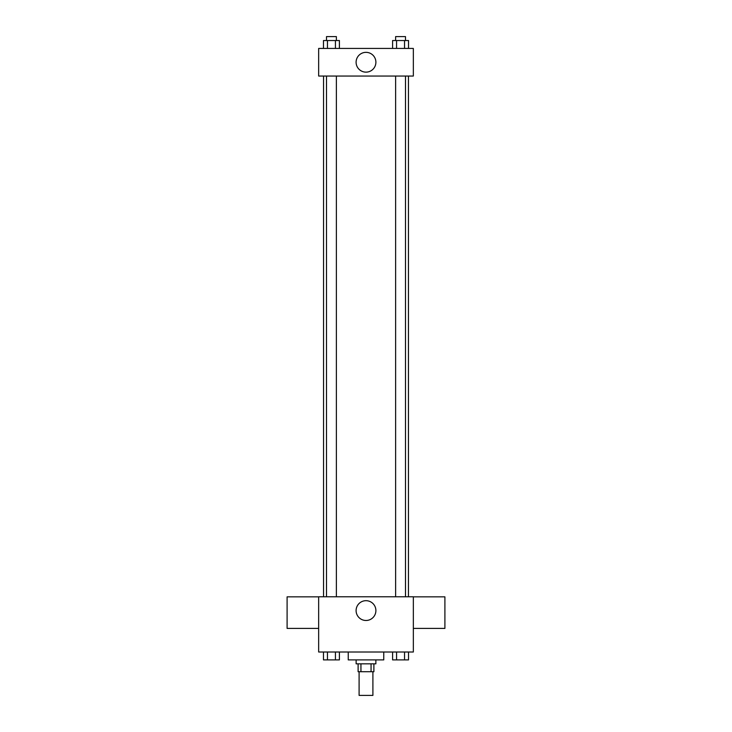 <?xml version="1.0" encoding="UTF-8"?>
<svg xmlns="http://www.w3.org/2000/svg" width="732" height="732" viewBox="0 0 732 732"><rect width="100%" height="100%" fill="white"/><g stroke="black" fill="none" stroke-linecap="round" stroke-linejoin="round"><path stroke-width="1.1" d="M359.101 671.729L359.101 695.4L372.899 695.4L372.899 671.729M371.06 663.842L371.06 671.729L358.113 671.729L358.113 663.842M371.06 671.729L373.887 671.729L373.887 663.842M375.864 659.898L375.864 663.842L356.136 663.842L356.136 659.898M360.94 663.842L360.94 671.729M348.249 652.002L348.249 659.898L383.751 659.898L383.751 652.002M413.342 652.002L318.658 652.002L318.658 596.781L413.342 596.781L413.342 652.002M375.891 610.589A9.891 9.891 0 0 1 361.05 619.153A9.891 9.891 0 0 1 361.05 602.015A9.891 9.891 0 0 1 375.891 610.589M413.342 628.404L444.9 628.404L444.9 596.836L413.342 596.836M318.658 596.836L287.1 596.836L287.1 628.404L318.658 628.404M408.447 76.046L408.447 596.781M395.628 596.781L395.628 76.046M336.372 76.046L336.372 596.781M413.342 76.046L318.658 76.046L318.658 48.431L413.342 48.431L413.342 76.046M375.891 62.238A9.891 9.891 0 0 1 361.05 70.812A9.891 9.891 0 0 1 361.05 53.674A9.891 9.891 0 0 1 375.891 62.238M408.529 48.431L408.529 40.544L392.59 40.544L392.59 48.431M404.54 40.544L404.54 48.431M396.57 40.544L396.57 48.431M395.628 40.544L395.628 36.6L405.491 36.6L405.491 40.544M339.41 48.431L339.41 40.544L323.471 40.544L323.471 48.431M335.43 40.544L335.43 48.431M327.46 40.544L327.46 48.431M326.509 40.544L326.509 36.6L336.372 36.6L336.372 40.544M408.529 652.002L408.529 659.898L392.59 659.898L392.59 652.002M404.54 652.002L404.54 659.898M396.57 652.002L396.57 659.898M405.491 659.898L395.628 659.898M339.41 652.002L339.41 659.898L323.471 659.898L323.471 652.002M335.43 652.002L335.43 659.898M327.46 652.002L327.46 659.898M336.372 659.898L326.509 659.898M323.553 76.046L323.553 596.781M405.491 596.781L405.491 76.046M326.509 76.046L326.509 596.781"/></g></svg>
